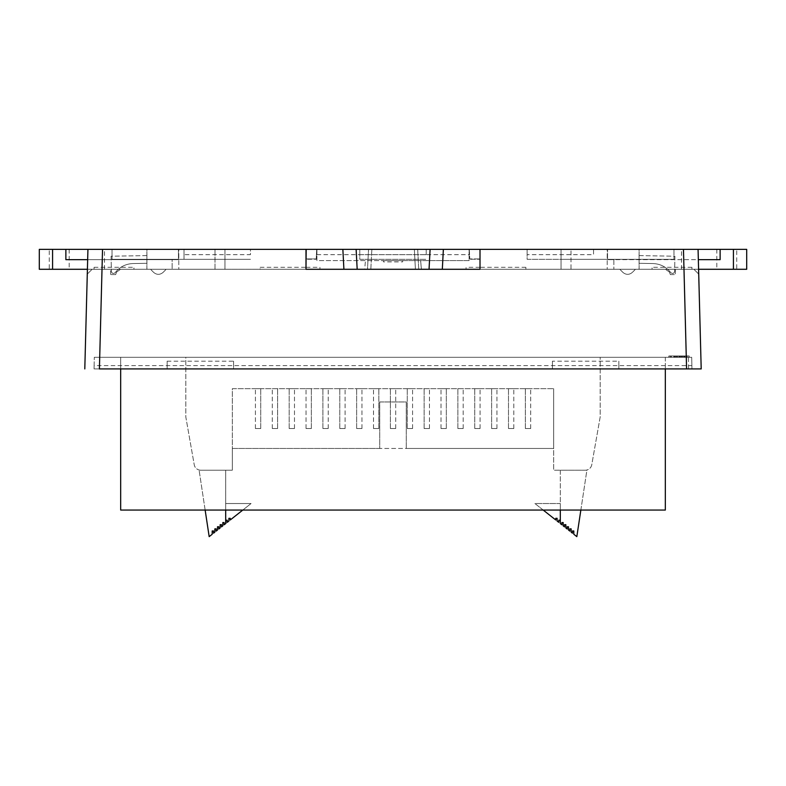 <?xml version="1.0" encoding="UTF-8"?>
<svg xmlns="http://www.w3.org/2000/svg" width="786" height="786" viewBox="0 0 786 786"><rect width="100%" height="100%" fill="white"/><g stroke="black" fill="none" stroke-linecap="round" stroke-linejoin="round"><path stroke-width="0.59" stroke-dasharray="3.93 2.95" d="M674.535 357.296L687.033 357.296L671.126 357.296L671.126 355.97L687.033 355.97L668.945 355.97L687.111 355.97L674.182 355.97L683.977 355.97L674.535 355.97L674.535 357.296L689.106 357.296L689.106 355.97L683.977 355.97L683.977 357.296L671.126 357.296L671.126 355.97L674.535 355.97L674.535 357.296L689.106 357.296L689.106 355.97L683.977 355.97L683.977 357.296L674.535 357.296M687.111 357.296L683.633 357.296L683.633 355.97L683.633 357.296L687.111 357.296L687.111 355.97L687.111 357.296M668.945 357.296L674.182 357.296L674.182 355.97L674.182 357.296L668.945 357.296L668.945 355.97L668.945 357.296M669.23 357.296L689.047 357.296L669.23 357.296L669.23 355.97L689.047 355.97L669.23 355.97L669.23 357.296M676.324 357.296L686.099 357.296L676.324 357.296L676.324 355.97L686.099 355.97L686.099 357.296L669.092 357.296L686.099 357.296L686.099 355.97L669.092 355.97L671.647 355.97L671.647 357.296L671.647 355.97L683.555 355.97L683.555 357.296L683.555 355.97L686.099 355.97L669.092 355.97L669.092 357.296L669.092 355.97L676.324 355.97L676.324 357.296M670.468 357.296L689.096 357.296L670.468 357.296L684.694 357.296L670.468 357.296L680.46 357.296L670.468 357.296L680.46 357.296L670.468 357.296L670.468 355.97L674.86 355.97L674.86 357.296L674.86 355.97L677.591 355.97L677.591 357.296L677.591 355.97L689.096 355.97L681.983 355.97L681.983 357.296L681.983 355.97L670.468 355.97L670.468 357.296L670.468 355.97L681.197 355.97L670.468 355.97L670.468 357.296L670.468 355.97L684.694 355.97L684.704 357.296L684.704 355.97L684.694 357.296L684.694 355.97L670.468 355.97L670.468 357.296L670.468 355.97L680.46 355.97L670.468 355.97L670.468 357.296L670.468 355.97L684.694 355.97L684.694 357.296L684.694 355.97L670.468 355.97L670.468 357.296L670.468 355.97L680.46 355.97L680.46 357.296L680.46 355.97L670.468 355.97L670.468 357.296L670.468 355.97L680.46 355.97L680.46 357.296L680.46 355.97L670.468 355.97L670.468 357.296L670.478 355.97L684.694 355.97L684.694 357.296L684.694 355.97L684.694 357.296L684.694 355.97L670.478 355.97L670.478 357.296L670.468 355.97L684.694 355.97L684.694 357.296L684.694 355.97L670.468 355.97L670.468 357.296L670.468 355.97L680.46 355.97L680.46 357.296L680.46 355.97L670.468 355.97L670.468 357.296M691.867 365.598L691.719 357.296L94.281 357.296L691.719 357.296L691.926 368.919L691.867 365.598L94.133 365.598L94.074 368.919L688.605 368.919L688.398 357.296M120.671 368.919L120.671 357.296L665.329 357.296L120.671 357.296L665.329 357.296L120.671 357.296L120.671 510.065L665.329 510.065L120.671 510.065L665.329 510.065L665.329 368.919M205.146 510.065L199.113 470.215L225.68 470.215L225.68 523.594L225.68 503.531L251.068 503.531L230.219 519.998L230.219 518.318L228.893 518.318L228.893 521.049L227.262 522.336L227.262 520.204L225.936 520.204L225.936 523.388L224.138 524.802L224.148 522.562L222.811 522.562L222.811 525.854L221.485 526.905L221.485 524.665L220.159 524.665L220.159 527.956L218.832 529.007L218.832 526.758L217.506 526.758L217.506 530.049L216.17 531.1L216.17 528.86L214.843 528.86L214.843 532.151L213.517 533.203L213.517 530.963L212.191 530.963L212.191 534.254L209.174 536.642L199.113 470.215L200.774 470.215A6.642 6.642 0 0 1 194.23 464.723L185.83 417.081L185.83 357.296L600.17 357.296L600.17 417.081L591.77 464.723A6.642 6.642 0 0 1 585.226 470.215L560.32 470.215L560.32 510.065M580.854 510.065L586.887 470.215L553.678 470.215L553.678 388.677L553.678 448.452L406.283 448.452L406.283 401.96L379.717 401.96L379.717 448.452L232.322 448.452L232.322 388.677L553.678 388.677L232.322 388.677L232.322 470.215L200.774 470.215A6.642 6.642 0 0 1 194.23 464.723L185.83 417.081L185.83 357.296L600.17 357.296L600.17 417.081L591.77 464.723A6.642 6.642 0 0 1 585.226 470.215L560.32 470.215L560.32 523.594L560.064 520.204L558.738 520.204L558.738 522.336L557.107 521.049L557.107 518.318L555.781 518.318L555.781 519.998L534.932 503.531L560.32 503.531L560.32 523.594L561.862 524.802L561.852 522.562L563.189 522.562L563.189 525.854L564.515 526.905L564.515 524.665L565.841 524.665L565.841 527.956L567.168 529.007L567.168 526.758L568.494 526.758L568.494 530.049L569.83 531.1L569.83 528.86L571.157 528.86L571.157 532.151L572.483 533.203L572.483 530.963L573.809 530.963L573.809 534.254L576.826 536.642L586.887 470.215L553.678 470.215L553.678 448.452L232.322 448.452L379.717 448.452L379.717 401.96L406.283 401.96L406.283 448.452L553.678 448.452L232.322 448.452L232.322 470.215L200.774 470.215L225.68 470.215L225.68 510.065M688.821 357.296L669.112 357.296L688.821 357.296L688.821 355.97L669.112 355.97L688.821 355.97L688.821 357.296M685.078 357.296L668.866 357.296L685.078 357.296M316.915 254.674L469.085 254.674L469.085 249.359L316.915 249.359L316.915 260.588L469.085 260.588L469.085 254.674M670.36 274.599L675.243 274.599L670.36 274.599L669.436 272.084L665.447 269.284L669.436 272.084L670.36 274.599M622.934 272.418C626.069 274.972 629.193 274.972 632.327 272.418C629.193 274.972 626.069 274.972 622.934 272.418L619.81 269.284L635.452 269.284L619.81 269.284L622.934 272.418M163.066 272.418C159.931 274.972 156.807 274.972 153.673 272.418C156.807 274.972 159.931 274.972 163.066 272.418L166.19 269.284L163.066 272.418M115.64 274.599L116.564 272.084L120.553 269.284L116.564 272.084L115.64 274.599L110.757 274.599L115.64 274.599M402.619 261.885L402.737 260.588L402.619 261.885L383.47 261.885L383.352 260.588L316.915 260.588L316.915 259.252L306.186 259.252L316.915 259.252L316.915 249.359L306.186 249.359L306.186 269.284L319.931 269.284L319.931 267.299L319.931 269.284L260.146 269.284L260.146 267.299L260.146 269.284L305.99 269.284L87.413 269.284L224.953 269.284L87.413 269.284L87.934 249.359L224.953 249.359L112.034 249.359L112.034 259.321L112.034 249.359L224.953 249.359L224.953 269.284L224.953 249.359L87.934 249.359L87.413 269.284L698.587 269.284L480.01 269.284L525.854 269.284L525.854 267.299L525.854 269.284L480.01 269.284L480.01 258.918L469.782 258.918L479.814 258.918M306.186 269.284L364.694 269.284L365.451 260.588L364.694 269.284L421.394 269.284L420.628 260.588L421.394 269.284L479.814 269.284L466.069 269.284L466.069 267.299L466.069 269.284L479.814 269.284L479.814 249.359L469.085 249.359L469.085 259.252L479.814 259.252L469.085 259.252L469.085 260.588L402.737 260.588M383.47 261.885L383.352 260.588M402.668 260.588L383.411 260.588M343.904 269.284L370.255 269.284L367.494 269.284L368.536 249.359L371.866 249.359L368.536 249.359L367.494 269.284L415.411 269.284L414.36 249.359L371.866 249.359L414.369 249.359L415.411 269.284L370.255 269.284L418.732 269.284L417.68 249.359L414.369 249.359L417.68 249.359L418.732 269.284L415.971 269.284L442.322 269.284L443.363 249.359L527.121 249.359L527.121 259.321L593.538 259.321L527.121 259.321L527.121 254.674L593.538 254.674L593.538 249.359L527.121 249.359L527.121 254.674M479.814 249.359L698.066 249.359L593.538 249.359L593.538 254.674M356.127 249.359L359.791 249.359L359.791 259.321L426.209 259.321L359.791 259.321L359.791 254.674L426.209 254.674L426.209 249.359L359.791 249.359L359.791 254.674M430.099 249.359L426.209 249.359L426.209 254.674M167.153 361.177L167.153 368.919L233.57 368.919L233.57 361.177L167.153 361.177L167.153 368.919L99.409 368.919L102.534 249.359L87.934 249.359L87.413 269.284L87.934 249.359L112.034 249.359L112.034 259.321L224.953 259.321L224.953 249.359L224.953 269.284L224.953 259.321L112.034 259.321L224.953 259.321L112.034 259.321L112.034 249.359L87.934 249.359L87.285 274.108L87.934 249.359L184.022 249.359L184.022 259.321L250.449 259.321L184.022 259.321L184.022 254.674L250.449 254.674L250.449 249.359L184.022 249.359L184.022 254.674M342.863 249.359L250.449 249.359L250.449 254.674M673.966 259.321L561.047 259.321L561.047 249.359L673.966 249.359L561.047 249.359L571.009 249.359L561.047 249.359L561.047 269.284L561.047 249.359L561.047 259.321L673.966 259.321L673.966 249.359L673.966 259.321L673.966 249.359L698.066 249.359L698.715 274.108L698.066 249.359L673.966 249.359L673.966 259.321L561.047 259.321L673.966 259.321M87.413 269.284L178.786 269.284L178.786 249.359L87.934 249.359L316.719 249.359L316.218 258.918L316.719 249.359L306.186 249.359M306.186 258.918L316.218 258.918L305.99 258.918L305.99 249.359M675.429 269.284L665.447 269.284L675.429 269.284L675.243 274.599L675.429 269.284M635.452 269.284L632.327 272.418L635.452 269.284M153.673 272.418L150.548 269.284L153.673 272.418M166.19 269.284L150.548 269.284L166.19 269.284M110.757 274.599L110.571 269.284L120.553 269.284L110.571 269.284L110.757 274.599M691.916 269.284L691.916 267.299L691.916 269.284L652.056 269.284L652.056 267.299L652.056 269.284L691.916 269.284M94.084 269.284L94.084 267.299L94.084 269.284L133.944 269.284L133.944 267.299L133.944 269.284L94.084 269.284M571.009 269.284L561.047 269.284L561.047 259.321L561.047 269.284L698.587 269.284L571.009 269.284L571.009 249.359L698.066 249.359L571.009 249.359L571.009 269.284M480.01 258.918L480.01 249.359M469.281 249.359L469.782 258.918L469.281 249.359M92.109 269.284L224.953 269.284L92.109 269.284L87.285 274.108L92.109 269.284M305.99 258.918L305.99 269.284M693.891 269.284L561.047 269.284L693.891 269.284L698.715 274.108L693.891 269.284M701.2 368.919L698.066 249.359L698.587 269.284L698.066 249.359L683.466 249.359L686.591 368.919L618.847 368.919L618.847 361.177L552.43 361.177L552.43 368.919L618.847 368.919L618.847 361.177M102.534 249.359L683.466 249.359M87.934 249.359L84.8 368.919M94.133 365.598L94.281 357.296L94.074 368.919L691.926 368.919M233.57 361.177L233.57 368.919L552.43 368.919L552.43 361.177M665.329 357.296L665.329 510.065L665.329 357.296M120.671 357.296L120.671 510.065L120.671 357.296M225.68 523.594L225.68 503.531L251.068 503.531L242.786 510.065M543.214 510.065L534.932 503.531L560.32 503.531L560.32 523.594M311.354 428.527L306.039 428.527L311.354 428.527L306.039 428.527L311.354 428.527L311.354 388.677L306.039 388.677L311.354 388.677L306.039 388.677L311.354 388.677L311.354 428.527M508.493 428.527L513.808 428.527L508.493 428.527L513.808 428.527L508.493 428.527L508.493 388.677L513.808 388.677L508.493 388.677L513.808 388.677L508.493 388.677L508.493 428.527M277.605 428.527L272.29 428.527L277.605 428.527L272.29 428.527L277.605 428.527L277.605 388.677L272.29 388.677L277.605 388.677L272.29 388.677L277.605 388.677L277.605 428.527M424.135 428.527L429.451 428.527L424.135 428.527L429.451 428.527L424.135 428.527L424.135 388.677L429.451 388.677L424.135 388.677L429.451 388.677L424.135 388.677L424.135 428.527M322.908 428.527L328.224 428.527L322.908 428.527L328.224 428.527L322.908 428.527L322.908 388.677L328.224 388.677L322.908 388.677L328.224 388.677L322.908 388.677L322.908 428.527M289.169 428.527L294.475 428.527L289.169 428.527L294.475 428.527L289.169 428.527L289.169 388.677L294.475 388.677L289.169 388.677L294.475 388.677L289.169 388.677L289.169 428.527M525.362 428.527L530.678 428.527L525.362 428.527L530.678 428.527L525.362 428.527L525.362 388.677L530.678 388.677L525.362 388.677L530.678 388.677L525.362 388.677L525.362 428.527M457.874 428.527L463.19 428.527L457.874 428.527L463.19 428.527L457.874 428.527L457.874 388.677L463.19 388.677L457.874 388.677L463.19 388.677L457.874 388.677L457.874 428.527M407.266 428.527L412.581 428.527L407.266 428.527L412.581 428.527L407.266 428.527L407.266 388.677L412.581 388.677L407.266 388.677L412.581 388.677L407.266 388.677L407.266 428.527M378.832 428.527L373.517 428.527L378.832 428.527L373.517 428.527L378.832 428.527L378.832 388.677L373.517 388.677L378.832 388.677L373.517 388.677L378.832 388.677L378.832 428.527M474.754 428.527L480.059 428.527L474.754 428.527L480.059 428.527L474.754 428.527L474.754 388.677L480.059 388.677L474.754 388.677L480.059 388.677L474.754 388.677L474.754 428.527M356.648 428.527L361.963 428.527L356.648 428.527L361.963 428.527L356.648 428.527L356.648 388.677L361.963 388.677L356.648 388.677L361.963 388.677L356.648 388.677L356.648 428.527M446.32 428.527L441.005 428.527L446.32 428.527L441.005 428.527L446.32 428.527L446.32 388.677L441.005 388.677L446.32 388.677L441.005 388.677L446.32 388.677L446.32 428.527M339.778 428.527L345.093 428.527L339.778 428.527L345.093 428.527L339.778 428.527L339.778 388.677L345.093 388.677L339.778 388.677L345.093 388.677L339.778 388.677L339.778 428.527M390.396 428.527L395.702 428.527L390.396 428.527L395.702 428.527L390.396 428.527L390.396 388.677L395.702 388.677L390.396 388.677L395.702 388.677L390.396 388.677L390.396 428.527M491.623 428.527L496.939 428.527L491.623 428.527L496.939 428.527L491.623 428.527L491.623 388.677L496.939 388.677L491.623 388.677L496.939 388.677L491.623 388.677L491.623 428.527M260.736 428.527L255.421 428.527L260.736 428.527L255.421 428.527L260.736 428.527L260.736 388.677L255.421 388.677L260.736 388.677L255.421 388.677L260.736 388.677L260.736 428.527M306.039 428.527L306.039 388.677L306.039 428.527M513.808 428.527L513.808 388.677L513.808 428.527M272.29 428.527L272.29 388.677L272.29 428.527M429.451 428.527L429.451 388.677L429.451 428.527M328.224 428.527L328.224 388.677L328.224 428.527M294.475 428.527L294.475 388.677L294.475 428.527M530.678 428.527L530.678 388.677L530.678 428.527M463.19 428.527L463.19 388.677L463.19 428.527M412.581 428.527L412.581 388.677L412.581 428.527M373.517 428.527L373.517 388.677L373.517 428.527M480.059 428.527L480.059 388.677L480.059 428.527M361.963 428.527L361.963 388.677L361.963 428.527M441.005 428.527L441.005 388.677L441.005 428.527M345.093 428.527L345.093 388.677L345.093 428.527M395.702 428.527L395.702 388.677L395.702 428.527M496.939 428.527L496.939 388.677L496.939 428.527M255.421 428.527L255.421 388.677L255.421 428.527M689.096 355.97L689.096 357.296L689.096 355.97M679.045 355.97L681.875 355.97L681.875 357.296L679.045 357.296L681.875 357.296L681.875 355.97L679.045 355.97L679.045 357.296L679.045 355.97M673.779 355.97L673.779 357.296L673.779 355.97M676.225 355.97L676.225 357.296L676.225 355.97M674.702 355.97L674.702 357.296L674.702 355.97M684.694 355.97L684.694 357.296L684.694 355.97M680.46 355.97L680.46 357.296L680.46 355.97M678.878 355.97L678.878 357.296L678.878 355.97M669.112 357.296L669.112 355.97L669.112 357.296M671.303 357.296L671.303 355.97L686.63 355.97L671.303 355.97L671.303 357.296L686.63 357.296L671.303 357.296M686.63 357.296L686.63 355.97L686.63 357.296M685.137 357.296L685.137 355.97M689.047 357.296L689.047 355.97L689.047 357.296M684.439 357.296L684.439 355.97M682.248 357.296L682.248 355.97M685.078 355.97L668.866 355.97L685.078 355.97M679.605 357.296L679.605 355.97L679.605 357.296M680.293 357.296L680.293 355.97L680.293 357.296M678.799 357.296L678.799 355.97L678.799 357.296M639.077 249.359L681.541 249.359L639.077 249.359L639.077 269.284L681.541 269.284L639.077 269.284M746.7 269.284L733.417 269.284L733.417 249.359L746.7 249.359M733.417 249.359L720.133 249.359L720.133 259.655L607.549 259.655L698.341 259.655M733.417 269.284L607.214 269.284L607.214 249.359L720.133 249.359L720.133 259.655L720.133 249.359M698.587 269.284L607.214 269.284L607.214 249.359L698.066 249.359M736.737 249.359L716.812 249.359L736.737 249.359L736.737 269.284L716.812 269.284L736.737 269.284M613.856 259.655L607.549 259.655L607.549 249.359L607.549 259.655L613.856 259.655L613.856 269.284L613.856 259.655M639.106 269.284L639.106 249.359M639.097 263.3L639.097 255.597L639.087 263.3L652.94 263.546C660.289 263.85 666.253 266.886 670.822 272.663C672.678 274.029 673.956 273.616 674.643 271.425C673.946 273.607 672.669 274.019 670.812 272.654L670.822 272.663C666.243 266.886 660.289 263.85 652.94 263.546L639.087 263.3M681.511 269.284L681.511 249.359M681.541 269.284L681.541 249.359M674.909 256.216L674.643 271.425L674.909 256.216L639.097 255.597M639.087 255.597L674.899 256.216M146.923 249.359L104.459 249.359L146.923 249.359L146.923 269.284L104.459 269.284L146.923 269.284M52.583 269.284L178.786 269.284L178.786 249.359L52.583 249.359L52.583 269.284L39.3 269.284M39.3 249.359L52.583 249.359M49.263 249.359L69.188 249.359L49.263 249.359L49.263 269.284L69.188 269.284L49.263 269.284M87.659 259.655L172.144 259.655L172.144 269.284L172.144 259.655L178.451 259.655L65.867 259.655L178.451 259.655L65.867 259.655L65.867 249.359M178.451 259.655L178.451 249.359L178.451 259.655M146.894 269.284L146.894 249.359M146.903 263.3L146.903 255.597L146.913 263.3L133.06 263.546C125.711 263.85 119.747 266.886 115.178 272.663C113.322 274.029 112.044 273.616 111.357 271.425C112.054 273.607 113.331 274.019 115.188 272.654L115.178 272.663C119.757 266.886 125.711 263.85 133.06 263.546L146.913 263.3M104.489 269.284L104.489 249.359M104.459 269.284L104.459 249.359M111.091 256.216L111.357 271.425L111.091 256.216L146.903 255.597M146.913 255.597L111.101 256.216M370.815 269.284L371.857 249.359L370.825 269.284M214.991 269.284L214.991 249.359L214.991 269.284M675.439 355.97L675.439 357.296M677.011 355.97L677.011 357.296M684.134 355.97L684.134 357.296M682.553 355.97L682.553 357.296M681.197 355.97L681.197 357.296M673.975 355.97L673.975 357.296L673.975 355.97M260.146 267.299L305.99 267.299M306.186 267.299L319.931 267.299M525.854 267.299L480.01 267.299M479.814 267.299L466.069 267.299M691.916 267.299L652.056 267.299M94.084 267.299L133.944 267.299M687.033 355.97L687.033 357.296M671.126 355.97L671.126 357.296M668.866 355.97L668.866 357.296M689.165 355.97L689.165 357.296M716.812 249.359L716.812 269.284M69.188 249.359L69.188 269.284"/><path stroke-width="1.18" d="M306.186 249.359L356.127 249.359L357.178 269.284L343.904 269.284L342.863 249.359L343.904 269.284L305.99 269.284L306.186 249.359L102.534 249.359L99.409 368.919L701.2 368.919L686.591 368.919L683.466 249.359L480.01 249.359L480.01 269.284L480.01 249.359M357.178 269.284L429.048 269.284L430.099 249.359L443.363 249.359L442.322 269.284L429.048 269.284M342.863 249.359L479.814 249.359M84.8 368.919L87.934 249.359L102.534 249.359M305.99 269.284L305.99 249.359M442.322 269.284L479.814 269.284M683.466 249.359L698.066 249.359L701.2 368.919M691.926 368.919L688.605 368.919M120.671 368.919L120.671 510.065L665.329 510.065L665.329 368.919M242.786 510.065L230.219 519.998L230.219 518.318L228.893 518.318L228.893 521.049L227.262 522.336L227.262 520.204L225.936 520.204L225.936 523.388L224.138 524.802L224.148 522.562L222.811 522.562L222.811 525.854L221.485 526.905L221.485 524.665L220.159 524.665L220.159 527.956L218.832 529.007L218.832 526.758L217.506 526.758L217.506 530.049L216.17 531.1L216.17 528.86L214.843 528.86L214.843 532.151L213.517 533.203L213.517 530.963L212.191 530.963L212.191 534.254L209.174 536.642L205.146 510.065M560.32 510.065L560.32 523.594L560.064 520.204L558.738 520.204L558.738 522.336L557.107 521.049L557.107 518.318L555.781 518.318L555.781 519.998L543.214 510.065M560.32 523.594L561.862 524.802L561.852 522.562L563.189 522.562L563.189 525.854L564.515 526.905L564.515 524.665L565.841 524.665L565.841 527.956L567.168 529.007L567.168 526.758L568.494 526.758L568.494 530.049L569.83 531.1L569.83 528.86L571.157 528.86L571.157 532.151L572.483 533.203L572.483 530.963L573.809 530.963L573.809 534.254L576.826 536.642L580.854 510.065M225.68 510.065L225.68 523.594M733.417 249.359L733.417 269.284L746.7 269.284L746.7 249.359L698.066 249.359M733.417 269.284L698.587 269.284M698.341 259.655L720.133 259.655L720.133 249.359M746.7 249.359L746.7 269.284M52.583 269.284L52.583 249.359L39.3 249.359L39.3 269.284L87.413 269.284M52.583 249.359L65.867 249.359L65.867 259.655L87.659 259.655M87.934 249.359L65.867 249.359M39.3 269.284L39.3 249.359"/></g></svg>
